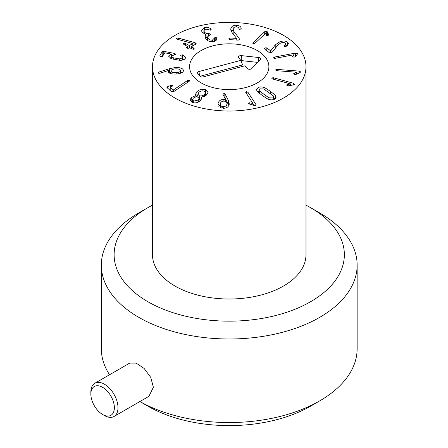 <?xml version="1.0" encoding="UTF-8"?>
<svg xmlns="http://www.w3.org/2000/svg" width="448" height="448" viewBox="0 0 448 448"><rect width="100%" height="100%" fill="white"/><g stroke="black" fill="none" stroke-linecap="round" stroke-linejoin="round"><path stroke-width="0.67" d="M264.494 48.871L264.998 47.858L266.823 47.897L270.704 50.898L275.212 44.99L279.076 42.073C282.582 40.695 285.432 40.712 287.638 42.134L288.557 43.697L286.087 46.502L284.245 46.458L285.88 44.027L285.354 43.148C284.133 42.336 282.498 42.336 280.465 43.148L277.698 45.22L272.535 51.873L271.247 52.886L269.494 52.836L264.281 48.524M284.614 45.55L284.614 46.642M287.638 42.134L287.638 45.45M287.045 45.931L285.88 45.472M275.212 44.99L275.212 48.429M270.704 50.898L270.704 53.049M270.642 50.926L270.642 53.054M273.218 58.005L274.439 57.075L295.439 53.077L297.511 53.424L297.192 54.432L295.322 56.599L294.207 57.17L292.488 56.857L293.95 54.74L275.15 58.318L273.168 57.82M293.961 54.768L293.961 57.21M292.488 56.857L292.555 56.442L292.555 56.946M297.511 53.973L297.584 53.687M293.591 73.814L296.514 72.223L276.886 70.717L275.391 69.944L277.189 69.418L299.113 71.103L300.714 71.938L299.662 72.766L296.341 74.245L294.907 74.474L293.597 73.864M296.514 72.223L296.514 74.166M296.503 72.251L296.503 74.172M293.972 73.41L293.972 74.262M286.686 85.019L290.354 83.854L272.474 78.949L271.46 77.952L273.448 77.762L293.423 83.244L294.51 84.319L293.07 84.924L289.122 85.747L287.638 85.714L286.765 84.801L286.765 85.238M290.354 83.854L290.354 85.49M290.338 83.877L290.338 85.49M287.314 84.532L287.314 85.607M223.266 106.624C225.366 106.624 226.598 105.762 226.962 104.031C227.114 102.306 226.156 101.343 224.084 101.147C221.984 101.136 220.741 101.987 220.371 103.706C220.226 105.442 221.194 106.417 223.266 106.624L223.266 108.287M220.371 103.706L220.343 107.654M226.99 107.794L226.99 103.617L226.962 107.447M223.065 94.702L222.975 94.158L224.146 93.397L225.086 93.968L228.553 100.772L229.275 104.132C228.586 106.982 226.503 108.36 223.02 108.276L218.03 104.182L218.075 103.505C218.77 100.778 220.707 99.428 223.899 99.467L225.775 99.859L222.975 94.494M225.775 99.859L225.775 101.578M225.719 99.898L225.719 101.545M223.899 99.467L223.899 101.142M218.075 103.505L218.075 104.815M220.343 104.446L218.585 106.193M228.553 100.772L228.553 104.95L225.086 98.146L224.146 97.574M228.827 105.526L228.553 104.95M193.726 101.125L198.296 100.005L199.074 98.498L197.837 97.143C196.112 96.706 194.583 97.087 193.262 98.274L192.494 99.758L193.726 101.125L193.726 102.889M198.296 100.005L198.296 102.066M199.31 95.715C201.247 96.236 202.994 95.799 204.557 94.405L205.498 92.641L204.086 91.09C202.166 90.574 200.407 91.017 198.811 92.428L197.887 94.164L199.31 95.715L199.31 99.893L200.799 100.122M204.557 94.405L204.557 96.454M195.91 95.514L195.524 94.31L196.896 91.666C199.483 89.421 202.367 88.749 205.559 89.662L208.046 92.327L206.623 95.015L201.18 97.373L201.488 98.381L200.323 100.654C198.089 102.721 195.401 103.354 192.254 102.558L189.98 100.083L191.307 97.558L195.91 95.514L195.91 96.992M196.896 91.666L196.896 95.844L195.978 96.981M195.877 95.547L195.877 96.998M191.307 97.558L191.066 101.976M192.494 100.822L191.307 101.735M201.18 97.373L201.18 99.551M205.559 89.662L205.498 93.822M207.021 94.595L205.559 93.839M197.887 95.038L196.896 95.844M189.487 80.819L189.336 80.534L189.067 81.396L173.572 91.694L171.578 91.61L167.048 87.646L167.664 86.671L170.761 85.49L172.715 85.49L171.954 86.537L170.162 87.321L173.253 90.031L187.505 80.489L189.336 80.534L189.336 81.155M173.331 89.998L173.331 91.778M173.253 90.031L173.253 91.801M170.285 87.175L170.162 90.373M172.715 86.106L172.715 85.49L172.883 85.786M170.139 89.902L169.786 90.042M167.048 87.646L166.886 87.343M268.554 34.966L268.554 34.418L268.335 35.269L266.672 35.672L265.429 33.505L255.03 43.232L253.204 43.708L252.722 43.182L264.718 31.679L266.689 31.175L267.568 32.066L268.615 34.703M267.271 35.739L266.235 35.258M239.053 38.198L239.495 39.424L238.263 40.146L229.813 39.648L228.844 38.752L230.11 37.996L236.566 38.377L231.974 32.452L230.798 28.84C231.358 26.415 233.29 25.2 236.594 25.2C239.562 25.62 241.091 26.706 241.17 28.459L239.898 29.546L238.98 28.784C238.818 27.647 237.95 27.003 236.376 26.858C234.511 26.846 233.425 27.546 233.106 28.963L233.929 31.534L239.053 38.198L239.053 40.001M237.294 40.09L236.572 39.15M233.106 28.963L233.078 33.858M241.17 28.459L241.17 28.846M236.594 25.2L236.594 26.88M233.061 30.055L231.358 31.578M216.681 37.811L216.849 38.198C217.146 39.782 216.014 40.914 213.455 41.597C210.146 42.118 207.592 41.138 205.789 38.662L205.122 36.658L206.08 34.714L202.054 32.161L201.443 30.313L204.613 27.479C207.217 27.098 209.238 27.541 210.666 28.806L211.025 29.21L210.504 30.156L205.688 29.025L203.885 30.632L204.282 31.78C205.33 33.236 206.763 33.796 208.594 33.471L210.28 33.998L209.737 35L207.53 36.882L207.978 38.22C208.992 39.732 210.493 40.337 212.47 40.034L215.191 37.257L216.681 37.811L216.681 39.508M216.877 38.573L216.849 38.937M215.191 37.257L215.191 41.009M212.47 40.034L212.47 41.731M214.547 38.058L214.547 41.283L214.547 38.058M207.978 38.22L207.978 40.734M210.28 33.998L210.409 34.395M208.594 33.471L208.594 35.358M204.282 31.78L204.282 34.082M207.53 37.738L206.08 37.447M211.025 29.893L211.148 29.574M210.666 28.806L210.666 30.117M204.613 27.479L204.613 29.434M203.885 31.853L202.384 32.614M206.08 34.714L205.99 38.954M193.995 42.398L195.597 42.98L195.866 44.072L191.464 46.693L193.586 48.02L193.978 49.146L192.002 48.961L189.918 47.79L188.894 48.222L187.113 48.104L186.844 47.074L187.555 46.469L183.792 44.358L183.417 43.221L185.371 43.417L189.414 45.545L192.797 43.534L177.828 39.402L177.201 39.172L176.898 38.114L178.399 38.114L193.995 42.398L193.995 45.186M196.174 43.646L195.866 44.072M178.399 38.114L178.399 39.558M176.635 38.489L176.898 38.114L176.898 38.954M192.797 43.534L192.797 45.898M183.126 43.624L183.417 43.221L183.417 44.106M187.611 48.317L187.555 46.469M186.57 47.471L186.844 47.074L186.844 47.925M194.242 48.759L193.978 49.146M191.464 46.693L191.503 48.681M182.672 54.886L185.506 57.484L185.254 58.408C184.43 59.758 182.515 60.379 179.502 60.278L171.489 58.733L168.722 56.33L168.963 55.518L171.522 54.107L164.774 52.819L162.473 56.431L160.759 56.773L159.74 55.91L162.176 51.654L163.789 51.352L174.681 53.435L175.851 54.314L171.791 55.882C171.354 56.582 171.853 57.21 173.286 57.753L179.306 58.918L182.521 57.887C182.918 57.103 182.437 56.414 181.076 55.832L180.387 55.059L182.672 54.886L182.672 57.288M182.521 60.077L182.672 57.361L182.672 60.038M173.286 57.753L173.286 59.276M171.791 55.882L171.651 58.789M163.027 55.468L162.176 55.832L161.605 56.829M171.522 54.107L171.522 58.285L170.778 58.447M171.506 54.135L171.506 58.313M168.963 55.518L168.963 57.109M183.893 59.601L182.672 59.063M176.198 72.694C179.172 72.397 180.606 71.646 180.51 70.431C180.057 69.244 178.332 68.74 175.33 68.902C172.368 69.194 170.94 69.944 171.046 71.154C171.489 72.341 173.208 72.856 176.198 72.694L176.198 74.038M171.024 73.662L171.024 70.93L171.046 73.668M180.533 73.254L180.51 70.431M169.456 68.712L174.978 67.581C179.967 67.351 182.762 68.23 183.361 70.213C183.691 72.212 181.356 73.483 176.361 74.032C171.573 74.228 168.868 73.427 168.246 71.618L168.504 70.476L160.39 73.114L159.494 73.282L157.954 72.789L158.687 72.139L169.456 68.712L169.31 72.934M174.978 67.581L174.978 68.936M171.024 72.43L169.456 72.89M158.687 72.139L158.687 73.259M168.582 70.498L168.582 72.29M168.246 71.618L168.213 71.316M183.406 70.599L183.361 70.974M181.838 72.677L180.533 72.156M245.874 92.798L246.333 91.672L247.996 92.333L256.094 104.81L255.382 105.47L253.618 105.33L248.746 103.734L249.206 102.732L252.941 103.477L245.689 92.288M252.941 103.477L252.941 105.157M252.896 103.488L252.896 105.146M249.928 102.754L249.928 104.39M249.206 102.732L249.206 104.132M248.746 103.734L248.601 103.32M253.876 105.392L252.941 103.981M268.912 97.832L272.658 97.955L273.65 96.785L273.258 95.822L263.738 88.973L259.997 88.844L259.006 90.014L259.398 90.983L268.912 97.832L268.912 99.428M259.398 90.983L259.398 93.363M265.076 87.881L270.558 91.448L275.386 95.301L276.214 97.166L274.462 99.254C272.412 100.162 270.122 100.05 267.579 98.918L262.108 95.362L257.27 91.498L256.435 89.634L258.194 87.545C260.238 86.643 262.534 86.75 265.076 87.881L265.076 89.74M275.386 95.301L275.386 98.7M274.938 99.002L273.65 97.922M259.006 91.414L257.712 91.974M174.966 98.039A76.748 44.307 180 0 1 152.488 66.707A76.748 44.307 180 0 1 229.236 22.4A76.748 44.307 180 0 1 305.984 66.707A76.748 44.307 180 0 1 258.608 107.643A76.748 44.307 180 0 1 174.966 98.039M257.275 50.523A39.654 22.893 180 0 1 268.89 66.707A39.654 22.893 180 0 1 229.236 89.6A39.654 22.893 180 0 1 189.582 66.707A39.654 22.893 180 0 1 214.06 45.556A39.654 22.893 180 0 1 257.275 50.523M305.984 66.707L305.984 254.699A76.748 44.307 180 0 1 258.608 295.635A76.748 44.307 180 0 1 174.966 286.031A76.748 44.307 180 0 1 152.488 254.699L152.488 66.707M245.084 65.738L203.274 76.882A2.559 1.478 180 0 1 199.881 76.16L197.736 73.478A2.559 1.478 180 0 1 197.546 73.136A2.559 1.478 180 0 1 198.99 71.518L240.794 60.374L238.65 57.691A2.559 1.478 180 0 1 238.459 57.355A2.559 1.478 180 0 1 241.45 55.625L258.748 57.518A2.559 1.478 180 0 1 260.781 59.248A2.559 1.478 180 0 1 260.49 59.702L251.776 68.533A2.559 1.478 180 0 1 249.441 69.278A2.559 1.478 180 0 1 247.229 68.421L245.084 65.738M257.824 62.401L241.192 60.575A1.187 0.683 0 0 0 240.873 60.57M240.794 60.374L242.614 64.938L200.004 76.294M212.615 45.926A39.654 22.893 180 0 1 268.89 66.707A39.654 22.893 180 0 1 229.236 89.6A39.654 22.893 180 0 1 189.582 66.707A39.654 22.893 180 0 1 212.615 45.926M114.369 407.697A16.626 9.598 60 0 1 102.614 414.49A16.626 9.598 60 0 1 90.854 394.122A16.626 9.598 60 0 1 102.614 387.335A16.626 9.598 60 0 1 114.369 407.697M102.614 414.49L104.423 415.531A19.186 11.077 -120 0 0 114.016 416.483A19.186 11.077 -120 0 0 117.986 407.697A19.186 11.077 -120 0 0 109.614 388.394A19.186 11.077 -120 0 0 94.825 383.253A19.186 11.077 -120 0 0 90.854 392.034L90.854 394.122M94.825 383.253L129.707 363.115L136.22 363.126L144.133 368.463L150.746 377.373L153.378 387.268L148.893 396.346L114.016 416.483M109.553 374.746A127.91 73.847 180 0 1 101.326 348.695L101.326 265.143A127.91 73.847 0 0 0 138.79 317.363A127.91 73.847 0 0 0 278.186 333.368A127.91 73.847 0 0 0 357.146 265.143A127.91 73.847 0 0 0 319.682 212.923L310.638 207.704A115.119 66.461 180 0 1 310.638 301.694A115.119 66.461 180 0 1 147.834 301.694A115.119 66.461 180 0 1 147.834 207.704A115.119 66.461 180 0 1 152.488 205.162M357.146 265.143L357.146 348.695A127.91 73.847 180 0 1 319.682 400.91A127.91 73.847 180 0 1 139.894 401.542L147.834 406.134A115.119 66.461 0 0 0 310.638 406.134L319.682 400.91M147.834 406.134L139.888 401.542M147.834 207.704L138.79 212.923A127.91 73.847 0 0 0 101.326 265.143M305.984 205.162A115.119 66.461 180 0 1 310.638 207.704M279.076 42.073L279.076 43.893M266.823 47.897L266.823 50.719M295.439 53.077L295.439 56.465M274.439 57.075L274.439 58.402M299.113 71.103L299.113 73.013M277.189 69.418L277.189 70.739M293.423 83.244L293.423 84.846M273.448 77.762L273.448 79.212M225.086 93.968L225.086 98.146M224.146 93.397L224.146 96.751M187.023 80.758L187.023 82.774M187.505 80.489L187.505 82.449M170.761 85.49L170.761 86.99M167.664 86.671L167.664 88.183M267.568 32.066L267.568 35.689M266.689 31.175L266.689 35.347M264.718 31.679L264.718 34.171M253.098 42.543L253.098 43.663M233.929 31.534L233.929 34.95M230.798 28.84L230.798 30.167M230.11 37.996L230.11 39.665M208.751 33.438L208.751 35.286M195.597 42.98L195.597 44.234M189.414 45.545L189.414 47.914M189.134 45.528L189.134 48.076M185.371 43.417L185.371 45.242M193.586 48.02L193.586 49.291M191.464 46.827L191.464 48.658M182.073 54.712L182.073 56.409M179.306 58.918L179.306 60.273M176.193 58.475L176.193 59.881M174.681 53.435L174.681 54.774M163.789 51.352L163.789 54.135M162.176 51.654L162.176 55.832M255.886 104.261L255.886 105.241M247.996 92.333L247.996 96.001M246.333 91.672L246.333 93.486M263.934 94.517L263.934 96.662M270.558 91.448L270.558 93.621M258.748 57.518L258.53 61.69M241.45 55.625L241.192 60.575M198.99 71.518L199.472 75.65M285.88 44.027L285.88 46.575M192.494 102.631L192.494 99.758M199.074 101.634L199.074 98.498M205.498 95.917L205.498 92.641M197.887 97.166L197.887 94.164M170.139 87.287L170.139 90.35M207.53 36.882L207.53 40.454M203.885 30.632L203.885 33.874M187.65 46.564L187.65 48.328M191.414 46.754L191.414 48.63M273.65 99.562L273.65 96.785M259.006 93.055L259.006 90.014"/></g></svg>

